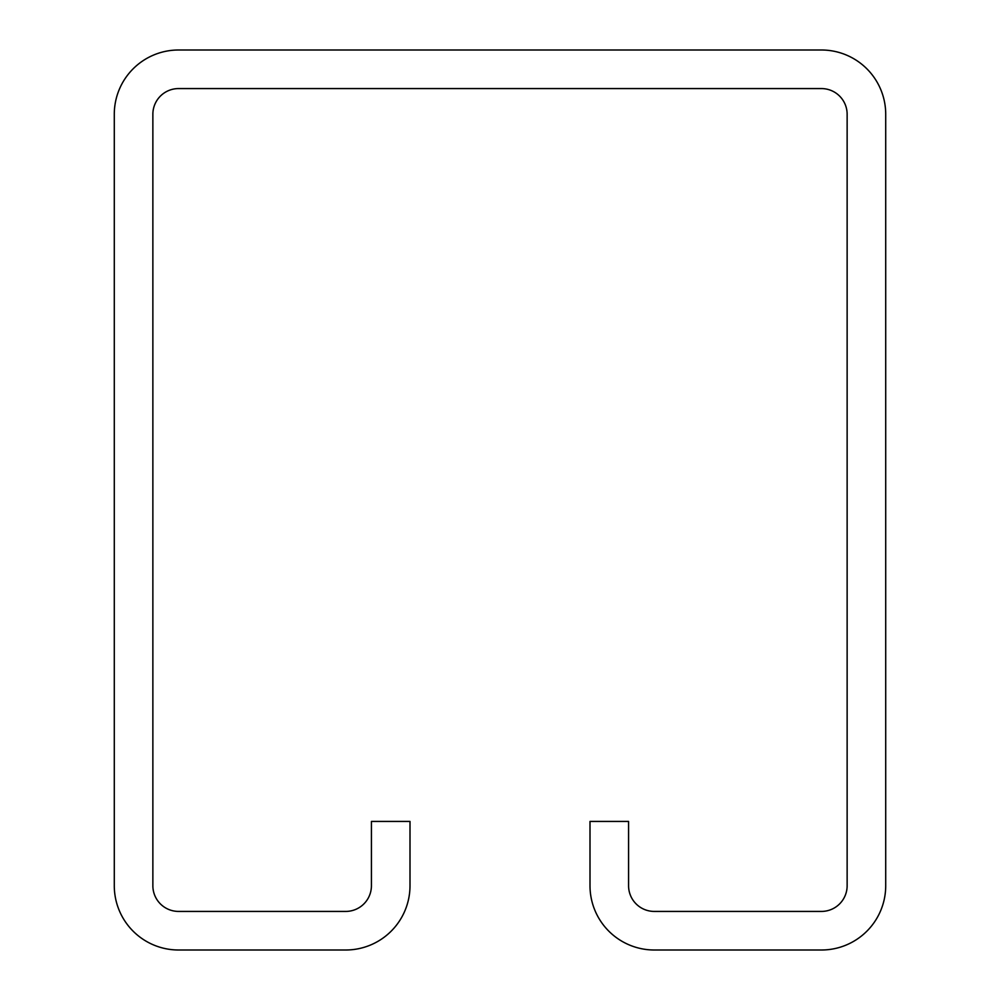 <?xml version="1.0" encoding="UTF-8"?>
<svg xmlns="http://www.w3.org/2000/svg" width="1000" height="1000" viewBox="0 0 1000 1000"><rect width="100%" height="100%" fill="white"/><g stroke="black" fill="none" stroke-linecap="round" stroke-linejoin="round"><path stroke-width="1.5" d="M821.425 88.575L178.575 88.575A25.712 25.712 0 0 0 152.863 114.288L152.863 885.713A25.712 25.712 0 0 0 178.575 911.425L345.712 911.425A25.712 25.712 0 0 0 371.425 885.713L371.425 821.425L410 821.425L410 885.713A64.287 64.287 0 0 1 345.712 950L178.575 950A64.287 64.287 0 0 1 114.288 885.713L114.288 114.288A64.287 64.287 0 0 1 178.575 50L821.425 50A64.287 64.287 0 0 1 885.713 114.288L885.713 885.713A64.287 64.287 0 0 1 821.425 950L654.287 950A64.287 64.287 0 0 1 590 885.713L590 821.425L628.575 821.425L628.575 885.713A25.712 25.712 0 0 0 654.287 911.425L821.425 911.425A25.712 25.712 0 0 0 847.138 885.713L847.138 114.288A25.712 25.712 0 0 0 821.425 88.575"/></g></svg>

